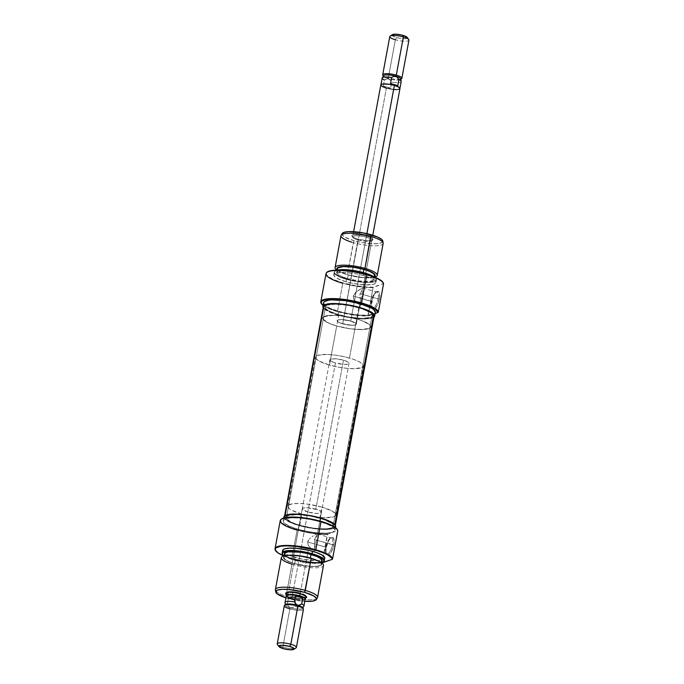 <?xml version="1.0" encoding="UTF-8"?>
<svg xmlns="http://www.w3.org/2000/svg" width="684" height="684" viewBox="0 0 684 684"><rect width="100%" height="100%" fill="white"/><g stroke="black" fill="none" stroke-linecap="round" stroke-linejoin="round"><path stroke-width="0.51" stroke-dasharray="3.42 2.56" d="M358.245 240.016A9.747 2.274 10.5 0 1 352.85 237.425A9.747 2.274 10.5 0 1 356.296 235.749A9.747 2.274 10.5 0 1 366.248 237.203L366.821 236.134A10.722 2.505 -169.5 0 0 355.868 234.535A10.722 2.505 -169.5 0 0 352.08 236.373A10.722 2.505 -169.5 0 0 358.023 239.22L342.71 323.84A9.747 2.274 10.5 0 1 337.135 320.668A9.747 2.274 10.5 0 1 350.712 321.035L366.248 237.203A9.747 2.274 -169.5 0 0 352.67 236.835A9.747 2.274 -169.5 0 0 358.245 240.016A9.747 2.274 -169.5 0 0 371.831 240.383A9.747 2.274 -169.5 0 0 366.248 237.203L350.712 321.035L341.692 319.59L337.999 319.95L337.127 320.676L338.546 322.224L341.085 323.327L351.738 325.293L355.423 324.926L356.184 323.729L350.712 321.035A9.747 2.274 10.5 0 1 356.296 324.216A9.747 2.274 10.5 0 1 342.71 323.84L358.245 240.016L358.023 239.22L352.534 236.835L351.884 235.741L352.833 234.937L355.252 234.552L362.819 235.202L370.155 237.297L372.31 238.519L372.96 239.614L372.011 240.417L367.949 240.811L358.023 239.22A10.722 2.505 -169.5 0 0 372.541 240.161A10.722 2.505 -169.5 0 0 366.821 236.134L366.248 237.203A9.747 2.274 10.5 0 1 371.446 240.871A9.747 2.274 10.5 0 1 358.245 240.016M326.439 272.796A29.087 6.806 -169.5 0 0 342.881 282.851L342.752 283.244A29.232 6.831 -169.5 0 0 373.054 287.596L368.146 315.965A28.839 6.746 10.5 0 1 337.631 311.69L337.537 311.374A29.232 6.831 -169.5 0 0 367.838 315.726A29.232 6.831 10.5 0 1 337.537 311.374L337.631 311.69A28.839 6.746 10.5 0 1 323.104 305.457M321.651 304.029L321.343 303.611A29.232 6.831 -169.5 0 0 337.537 311.374L342.752 283.244L337.537 311.374A29.232 6.831 10.5 0 1 321.514 303.824M360.28 302.67L360.417 301.541L359.314 303.97L356.526 302.918L353.79 299.318L353.252 296.069L371.318 301.234A8.285 3.044 105.9 0 1 375.661 292.393A8.285 3.044 105.9 0 1 378.124 298.848L379.398 298.951A9.26 3.394 -74.1 0 0 376.636 291.743A9.26 3.394 -74.1 0 0 371.788 301.618L353.252 296.069L355.56 292.495L361.357 288.528L362.965 288.169L360.058 293.684L378.124 298.848A8.285 3.044 -74.1 0 0 376.995 292.077A8.285 3.044 -74.1 0 0 371.318 301.234A8.285 3.044 -74.1 0 0 372.447 308.005A8.285 3.044 -74.1 0 0 378.124 298.848L360.058 293.684L362.965 288.169L360.22 289.144L356.21 291.923L353.252 296.069L353.79 299.318L357.544 303.636L359.314 303.97L360.331 302.431L356.296 324.216L354.876 322.651L350.712 321.035L366.906 233.654L350.712 321.035L341.692 319.59L337.999 319.95L337.127 320.676A9.747 2.274 10.5 0 1 350.712 321.035A9.747 2.274 10.5 0 1 356.296 324.216A9.747 2.274 10.5 0 1 342.71 323.84A9.747 2.274 10.5 0 1 337.135 320.668L339.683 322.78L346.352 324.686L353.235 325.276L356.296 324.199L372.78 235.245M362.785 288.024L362.828 288.562M374.533 276.601A19.485 4.557 10.5 0 1 369.864 277.764A19.485 4.557 10.5 0 1 348.028 274.951L347.361 274.549A21.435 5.01 -169.5 0 0 371.378 277.653A21.435 5.01 -169.5 0 0 374.661 277.148A21.435 5.01 10.5 0 1 347.361 274.549L353.91 240.665A20.725 4.848 -169.5 0 0 382.801 241.024M346.472 279.328L346.6 278.935A21.289 4.976 -169.5 0 0 376.277 279.303A21.289 4.976 -169.5 0 0 374.216 276.969L376.038 278.687L375.73 280.602L369.591 282.064L358.655 281.44L346.472 279.328A21.435 5.01 -169.5 0 0 376.354 280.149A21.435 5.01 -169.5 0 0 372.523 276.319A21.435 5.01 10.5 0 1 376.354 279.696A21.435 5.01 10.5 0 1 346.472 279.328L346.018 281.748L346.472 279.328A21.435 5.01 10.5 0 1 334.356 271.916A21.435 5.01 10.5 0 1 339.144 270.137A21.435 5.01 -169.5 0 0 334.194 272.335A21.435 5.01 -169.5 0 0 346.472 279.328M326.465 272.762L326.251 274.079L327.978 276.37L333.835 279.688L342.881 282.851L354.637 285.536L366.419 287.006L373.259 287.169L383.45 283.595A29.087 6.806 -169.5 0 0 383.425 283.356M383.151 243A21.435 5.01 10.5 0 1 353.277 242.632A21.435 5.01 -169.5 0 0 383.151 243.444M358.784 307.749L356.715 318.932A24.359 5.694 10.5 0 1 370.66 326.875A24.359 5.694 10.5 0 1 336.708 325.952L338.777 314.768A24.359 5.694 -169.5 0 0 372.737 315.7A24.359 5.694 -169.5 0 0 358.784 307.749L345.001 304.884L336.229 304.132L326.995 305.038L324.832 306.851L325.114 308.039L328.363 310.724L334.724 313.494L347.882 316.889L361.34 318.385L370.566 317.487L372.105 316.683L372.737 315.666L372.455 314.486L369.206 311.801L358.784 307.749A24.359 5.694 -169.5 0 0 324.832 306.825A24.359 5.694 -169.5 0 0 338.777 314.768L336.708 325.952A24.359 5.694 10.5 0 1 322.762 318A24.359 5.694 10.5 0 1 356.715 318.932L358.784 307.749M323.908 304.055L325.199 305.466L330.492 308.467L338.674 311.331L337.981 315.05L347.805 317.333L362.349 318.958L369.753 318.599L373.968 317.119A26.308 6.156 10.5 0 1 337.981 315.05L338.674 311.331A26.308 6.156 -169.5 0 0 373.002 314.255A26.308 6.156 -169.5 0 0 375.345 312.332M326.02 273.703A29.232 6.831 -169.5 0 0 342.752 283.244L342.881 282.851A29.087 6.806 -169.5 0 0 373.259 287.169L373.054 287.596A29.232 6.831 10.5 0 1 342.752 283.244M363.974 273.711L363.632 275.575A21.435 5.01 10.5 0 1 375.901 282.569A21.435 5.01 10.5 0 1 346.018 281.748A21.435 5.01 10.5 0 1 333.749 274.754A21.435 5.01 10.5 0 1 363.632 275.575L363.974 273.711M337.571 269.624L340.102 271.719L348.233 274.882L347.54 278.602A18.998 4.446 10.5 0 1 336.665 272.403A18.998 4.446 10.5 0 1 363.144 273.13L363.255 272.565L363.144 273.13A18.998 4.446 10.5 0 1 374.028 279.328A18.998 4.446 10.5 0 1 347.54 278.602L348.233 274.882A18.998 4.446 -169.5 0 0 374.712 275.601M341 235.629A21.435 5.01 -169.5 0 0 353.277 242.632L347.361 274.549A21.435 5.01 10.5 0 1 336.853 270.137A21.435 5.01 -169.5 0 0 339.734 271.787A21.435 5.01 -169.5 0 0 347.361 274.549L341.974 272.831L337.092 269.556M374.687 276.473L371.566 277.576L366.077 277.841L355.312 276.644L348.028 274.951A19.485 4.557 10.5 0 1 341.102 272.437A19.485 4.557 10.5 0 1 337.169 269.676M337.349 268.684L337.349 268.701A18.998 4.446 -169.5 0 0 348.233 274.882L362.537 277.507L368.744 277.678L374.225 276.37M337.332 270.129L334.955 271.129L334.399 272.01L335.69 274.19L339.974 276.618L346.6 278.935A21.289 4.976 -169.5 0 1 334.57 271.574A21.289 4.976 -169.5 0 1 337.332 270.129M347.54 278.602L339.418 275.447L336.879 273.352L336.656 272.429L338.349 271.009L345.548 270.308L352.388 270.89L363.144 273.13L371.275 276.285L373.806 278.379L374.028 279.303L373.532 280.098L370.489 281.167L365.136 281.423L358.296 280.842L347.54 278.602M323.609 302.747L323.6 302.773A26.308 6.156 -169.5 0 0 338.674 311.331L348.498 313.614L358.476 314.973L367.077 315.196L373.002 314.255L367.838 315.726L373.054 287.596L383.45 283.595L383.125 282.569M346.018 281.748L336.853 278.183L335.04 276.969L333.741 274.78L335.656 273.181L343.778 272.386L355.62 273.711L363.632 275.575L372.797 279.132L374.61 280.346L375.909 282.543L373.994 284.142L365.88 284.929L354.03 283.612L346.018 281.748M322.857 305.261L326.867 307.723L335.16 310.946L353.543 315.033L368.146 315.965L375.123 313.52L373.002 314.255L375.345 312.297M337.981 315.05A26.308 6.156 10.5 0 1 323.181 307.714L326.73 310.681L337.981 315.05M336.708 325.952L329.132 323.301L323.036 319.214L322.754 318.034L324.926 316.213L334.151 315.315L347.617 316.812L360.776 320.215L367.137 322.976L370.386 325.661L370.668 326.849L368.496 328.662L359.271 329.568L350.499 328.816L336.708 325.952A24.359 5.694 -169.5 0 0 370.66 326.875A24.359 5.694 -169.5 0 0 356.715 318.932L349.464 358.048A24.359 5.694 10.5 0 1 363.409 366A24.359 5.694 10.5 0 1 329.457 365.068L336.708 325.952L329.132 323.301L324.233 320.522L322.754 318.034L323.395 317.017L330.415 315.341L338.383 315.555L347.617 316.812L360.776 320.215L369.189 324.361L370.386 325.661L370.668 326.849L370.027 327.858L363.007 329.534L350.499 328.816L336.708 325.952L329.457 365.068L319.043 361.024L315.786 358.339L315.504 357.151L317.675 355.338L326.901 354.432L335.673 355.184L345.018 356.903L353.525 359.331L359.887 362.101L363.136 364.786L363.418 365.966L362.776 366.983L355.757 368.659L347.797 368.445L338.554 367.188L329.457 365.068A24.359 5.694 10.5 0 1 315.512 357.125A24.359 5.694 10.5 0 1 349.464 358.048L356.715 318.932A24.359 5.694 -169.5 0 0 322.762 318A24.359 5.694 -169.5 0 0 336.708 325.952M359.929 295.411L360.058 293.684L359.929 295.411M360.237 298.728L360.049 297.121L360.237 298.728M360.417 301.541L360.391 300.208L360.417 301.541M342.581 233.064L342.282 234.928L345.044 237.22L353.91 240.665L361.648 242.461L373.105 243.743L378.945 243.453L382.262 242.29L382.561 240.417M342.197 233.501A20.725 4.848 -169.5 0 0 353.91 240.665L353.277 242.632A21.435 5.01 10.5 0 1 351.679 242.153M379.398 298.951L377.123 305.603L374.729 308.706L373.242 309.228L372.113 308.39L371.455 304.902L373.344 296.48L376.457 291.871L378.56 291.598L379.44 293.085L379.637 297.249L379.398 298.951L378.124 298.848A8.285 3.044 105.9 0 1 374.9 306.62A8.285 3.044 105.9 0 1 371.48 307.022A8.285 3.044 105.9 0 1 371.318 301.234L371.788 301.618A9.26 3.394 -74.1 0 0 371.968 308.099A9.26 3.394 -74.1 0 0 372.199 308.518A9.26 3.394 -74.1 0 0 373.259 309.228A9.26 3.394 -74.1 0 0 379.398 298.951M358.502 304.004L357.544 303.636M325.251 308.253A24.359 5.694 -169.5 0 0 350.559 317.342A24.359 5.694 -169.5 0 0 372.737 315.7A24.359 5.694 -169.5 0 0 372.318 314.272L333.305 524.782A24.359 5.694 10.5 0 1 333.715 526.21A24.359 5.694 10.5 0 1 311.545 527.851A24.359 5.694 10.5 0 1 286.237 518.763L325.251 308.253L328.79 310.964L339.512 314.973L348.678 317.034L362.016 318.402L370.89 317.367L372.754 315.478L370.976 312.947L362.195 308.809L348.891 305.492L335.553 304.123L326.678 305.158L324.814 307.048L325.251 308.253L286.237 518.763L289.777 521.473L296.36 524.226L309.664 527.544L318.847 528.715L326.644 528.835L331.877 527.877L333.741 525.987L331.954 523.465L326.798 520.678L319.043 518.053L309.878 516.001L300.695 514.83L292.889 514.71L289.896 515.061L286.28 516.505L285.792 517.557L286.237 518.763A24.359 5.694 10.5 0 1 285.818 517.335A24.359 5.694 10.5 0 1 307.988 515.693A24.359 5.694 10.5 0 1 333.305 524.782L372.318 314.272A24.359 5.694 -169.5 0 0 347.002 305.175A24.359 5.694 -169.5 0 0 324.832 306.825A24.359 5.694 -169.5 0 0 325.251 308.253M334.715 524.961L335.177 526.244L334.673 527.347L330.834 528.886L323.788 529.339L314.614 528.638L304.696 526.894L295.556 524.371L288.58 521.456L284.826 518.583A25.821 6.036 10.5 0 1 284.382 517.07A25.821 6.036 10.5 0 1 307.886 515.326A25.821 6.036 10.5 0 1 334.715 524.961A25.821 6.036 10.5 0 1 335.151 526.475A25.821 6.036 10.5 0 1 311.656 528.219A25.821 6.036 10.5 0 1 284.826 518.583L284.356 517.301L284.869 516.198L288.699 514.659L295.744 514.206L304.919 514.898L314.837 516.651L323.977 519.173L330.962 522.089L334.715 524.961M373.686 316.837L369.847 318.376L362.811 318.829L348.669 317.376L338.956 315.204L330.731 312.426L323.84 308.074L284.826 518.583L323.84 308.074L323.395 306.577A25.821 6.036 -169.5 0 0 323.84 308.074A25.821 6.036 -169.5 0 0 350.67 317.709A25.821 6.036 -169.5 0 0 374.174 315.965M286.75 592.549A9.747 2.274 10.5 0 1 300.302 593.019L300.532 593.815L300.302 593.019A9.747 2.274 -169.5 0 0 287.1 592.164A9.747 2.274 -169.5 0 0 288.597 594.456A9.747 2.274 -169.5 0 0 292.299 595.832L291.726 596.901A10.722 2.505 10.5 0 1 286.784 594.9A10.722 2.505 10.5 0 1 286.733 594.875M281.637 518.942A28.839 6.746 -169.5 0 0 297.232 529.655L309.082 532.349L320.933 533.794L327.756 533.922L332.604 532.22L326.678 533.161L318.077 532.93L308.099 531.571L298.275 529.288A26.308 6.156 10.5 0 1 283.21 520.704A26.308 6.156 10.5 0 1 319.881 521.704L328.063 524.568L333.356 527.569L334.946 530.262L332.604 532.22A26.308 6.156 10.5 0 1 298.275 529.288L290.093 526.432L284.8 523.422L283.202 520.738L285.544 518.771L291.469 517.839L300.079 518.062L310.057 519.421L319.881 521.704L320.001 521.08L319.881 521.704A26.308 6.156 10.5 0 1 334.946 530.288A26.308 6.156 10.5 0 1 332.604 532.22L337.46 530.519A28.839 6.746 -169.5 0 0 336.896 529.006M282.244 518.575L280.953 519.652L280.748 520.96L283.561 524.038L290.255 527.338L297.232 529.655L291.794 558.212A29.232 6.831 -169.5 0 0 322.087 562.556L318.889 562.889L307.569 561.897L291.777 558.563A29.087 6.806 10.5 0 1 283.894 555.887L291.777 558.563A29.087 6.806 10.5 0 0 321.702 562.898M314.7 548.568L314.478 539.591L332.544 544.755A8.285 3.044 105.9 0 1 329.32 552.527A8.285 3.044 105.9 0 1 325.9 552.928A8.285 3.044 105.9 0 1 325.746 547.14L326.217 547.525A9.26 3.394 -74.1 0 0 326.388 554.006A9.26 3.394 -74.1 0 0 330.218 553.553A9.26 3.394 -74.1 0 0 333.818 544.857L314.478 539.591L314.7 548.568L313.742 549.876L311.972 549.543L308.535 545.849L307.68 541.976L325.746 547.14A8.285 3.044 -74.1 0 0 326.867 553.903A8.285 3.044 -74.1 0 0 332.544 544.755A8.285 3.044 -74.1 0 0 331.424 537.983A8.285 3.044 -74.1 0 0 325.746 547.14L307.68 541.976L308.219 545.234L310.955 548.824L313.742 549.876L314.751 548.337L314.118 551.757L349.045 363.332A9.747 2.274 -169.5 0 0 343.462 360.16L315.837 509.187A9.747 2.274 -169.5 0 0 302.26 508.819A9.747 2.274 -169.5 0 0 307.834 512L292.299 595.832A9.747 2.274 10.5 0 1 288.597 594.456A9.747 2.274 10.5 0 1 286.724 592.652L329.885 359.784A9.747 2.274 -169.5 0 0 335.459 362.965A9.747 2.274 -169.5 0 0 349.045 363.332L347.626 361.776L343.462 360.16A9.747 2.274 -169.5 0 0 329.885 359.784M312.93 549.919L311.972 549.543M318.812 561.248A21.435 5.01 10.5 0 1 319.043 567.609A21.435 5.01 10.5 0 1 293.59 564.659L294.513 563.701A19.485 4.557 -169.5 0 0 317.65 566.386A19.485 4.557 -169.5 0 0 317.444 560.598M321.583 562.812A21.289 4.976 10.5 0 1 294.462 560.239L294.471 559.888A21.435 5.01 -169.5 0 0 324.19 561.119L323.985 561.461M275.122 549.679L275.053 549.286A29.232 6.831 -169.5 0 0 291.794 558.212A29.232 6.831 10.5 0 1 275.105 549.483M317.556 597.397A21.435 5.01 10.5 0 1 287.673 596.585L287.613 598.346L295.36 600.142L304.85 601.339A20.725 4.848 10.5 0 1 287.613 598.346L287.673 596.585A21.435 5.01 -169.5 0 0 317.393 597.816M305.902 596.106L305.885 596.2A9.747 2.274 10.5 0 1 303.482 597.217A9.747 2.274 -169.5 0 0 305.705 595.61A9.747 2.274 -169.5 0 0 300.302 593.019L308.245 550.184L300.302 593.019A9.747 2.274 10.5 0 1 305.893 596.097M299.763 525.286L301.832 514.103A24.359 5.694 -169.5 0 0 335.793 515.035A24.359 5.694 -169.5 0 0 321.839 507.083L319.77 518.258A24.359 5.694 10.5 0 1 333.715 526.21A24.359 5.694 10.5 0 1 299.763 525.286L292.188 522.636L286.092 518.549L285.809 517.361L287.981 515.548L297.207 514.65L310.673 516.146L323.831 519.541L332.244 523.688L333.724 526.184L333.091 527.193L329.184 528.561L322.326 528.894L313.554 528.151L299.763 525.286A24.359 5.694 10.5 0 1 285.818 517.335A24.359 5.694 10.5 0 1 319.77 518.258L321.839 507.083A24.359 5.694 -169.5 0 0 287.887 506.151A24.359 5.694 -169.5 0 0 301.832 514.103L299.763 525.286M298.275 529.288L298.968 525.56A26.308 6.156 -169.5 0 0 335.63 526.569L334.955 527.629L330.74 529.108L323.327 529.467L313.853 528.664L298.968 525.56L298.275 529.288M280.269 520.541A29.232 6.831 -169.5 0 0 297.001 530.083A29.232 6.831 -169.5 0 0 327.303 534.426L322.087 562.556A29.232 6.831 10.5 0 1 291.794 558.212L297.232 529.655A28.839 6.746 -169.5 0 0 327.756 533.922L322.155 562.889M324.071 561.29A21.435 5.01 10.5 0 1 294.471 559.888L294.924 557.46A21.435 5.01 -169.5 0 0 321.865 560.145A21.435 5.01 -169.5 0 0 324.806 558.281M294.719 563.633L295.402 559.905A18.998 4.446 -169.5 0 0 321.89 560.632L320.197 562.026L312.998 562.727L306.158 562.145L295.402 559.905L294.719 563.633L288.802 561.564L284.98 559.392L283.834 557.451L285.527 556.041L289.802 555.357L296.018 555.528L310.322 558.153A18.998 4.446 10.5 0 1 321.198 564.36A18.998 4.446 10.5 0 1 294.719 563.633A18.998 4.446 10.5 0 1 283.834 557.434A18.998 4.446 10.5 0 1 310.322 558.153L316.23 560.222L320.052 562.393L321.206 564.334L319.513 565.745L315.23 566.429L309.014 566.266L294.719 563.633M281.312 557.665A21.435 5.01 -169.5 0 0 293.59 564.659L287.673 596.585L293.59 564.659A21.435 5.01 -169.5 0 0 323.472 565.48M275.396 590.035A21.435 5.01 -169.5 0 0 287.673 596.585A21.435 5.01 10.5 0 1 275.396 589.591M289.477 555.22L283.86 556.554L283.578 558.315L284.535 559.358L291.264 562.676L301.789 565.394L312.562 566.591L319.95 565.873L321.685 564.42L321.454 563.471L317.504 560.624M284.518 553.732L284.527 553.707A18.998 4.446 -169.5 0 0 295.402 559.905L289.494 557.836L285.544 555.562M322.249 562.607L314.187 563.394L302.413 562.086L290.914 559.119L283.561 555.494M282.646 550.492L282.646 550.466A21.435 5.01 -169.5 0 0 284.715 553.262A21.435 5.01 -169.5 0 0 294.924 557.46L294.471 559.888A21.435 5.01 10.5 0 1 282.253 553.536M282.894 551.535L288.255 555.134L302.926 559.324L318.069 560.615L324.25 559.144M297.001 530.083A29.232 6.831 10.5 0 0 327.303 534.426L337.46 530.519L337.041 529.211M283.894 517.01L283.903 516.984A26.308 6.156 -169.5 0 0 298.968 525.56L287.716 521.191L284.005 517.899M321.839 507.083L308.057 504.219L299.284 503.467L292.427 503.8L288.52 505.177L287.887 506.186L289.358 508.674L291.418 510.059L301.832 514.103L315.623 516.976L324.396 517.72L333.63 516.822L335.16 516.018L335.793 515.001L335.511 513.821L332.262 511.136L321.839 507.083M307.834 512L302.371 509.306L303.123 508.101L306.817 507.742L317.462 509.7L320.83 511.358L321.42 512.359L320.557 513.086L316.863 513.445L307.834 512A9.747 2.274 -169.5 0 0 321.42 512.367A9.747 2.274 -169.5 0 0 315.837 509.187L343.462 360.16L336.126 358.809L330.748 359.074L329.876 359.801L330.466 360.793L335.459 362.965L307.834 512M286.237 594.516L291.726 596.901L292.299 595.832A9.747 2.274 -169.5 0 0 303.482 597.217A9.747 2.274 10.5 0 1 292.299 595.832L335.459 362.965L344.488 364.41L348.173 364.05L349.045 363.324M308.304 540.386L307.68 541.976L309.365 539.018L308.304 540.386M310.639 537.829L309.365 539.018L310.639 537.829M313.349 535.837L311.989 536.778L313.349 535.837M316.666 534.042L314.649 535.042L316.666 534.042M317.248 534.469L314.478 539.591L317.205 533.93M287.613 598.346L285.844 597.816A20.725 4.848 10.5 0 0 287.613 598.346M305.705 595.61L306.466 596.662A10.722 2.505 10.5 0 1 302.679 598.5A10.722 2.505 10.5 0 1 291.726 596.901L299.797 598.389L305.714 598.098M282.27 553.732L282.201 553.339A21.435 5.01 -169.5 0 0 294.471 559.888L294.462 560.239A21.289 4.976 10.5 0 1 284.031 555.853M288.682 555.271A19.485 4.557 -169.5 0 0 294.513 563.701L293.59 564.659A21.435 5.01 10.5 0 1 292 564.189M326.217 547.525L329.269 539.573L331.654 537.342L332.988 537.504L334.091 540.172L334.066 543.156L332.903 548.346L330.765 552.809L329.149 554.613L327.046 554.878L325.943 552.219L326.217 547.525L325.746 547.14A8.285 3.044 105.9 0 1 330.081 538.299A8.285 3.044 105.9 0 1 332.544 544.755L333.818 544.857A9.26 3.394 -74.1 0 0 331.065 537.65A9.26 3.394 -74.1 0 0 326.217 547.525M380.808 85.004A9.747 2.274 -169.5 0 0 386.392 88.185L342.71 323.84L386.392 88.185L393.719 89.536M392.351 34.67A7.798 1.821 -169.5 0 0 396.506 37.603L395.361 39.749L388.29 77.933A9.747 2.274 10.5 0 1 383.45 75.881M389.786 36.568A9.747 2.274 -169.5 0 0 395.361 39.749A9.747 2.274 -169.5 0 0 408.947 40.117M383.562 75.693A8.772 2.052 -169.5 0 0 388.512 78.728L388.29 77.933L388.512 78.728A8.772 2.052 10.5 0 1 383.656 76.403L382.886 75.351A9.747 2.274 -169.5 0 0 388.29 77.933A9.747 2.274 -169.5 0 0 398.798 79.37A9.747 2.274 -169.5 0 0 401.491 78.797L400.397 79.498A8.772 2.052 10.5 0 1 388.512 78.728L386.332 78.908L384.442 80.045L383.322 86.073L386.417 88.176A9.662 2.257 10.5 0 1 380.885 85.021A9.662 2.257 10.5 0 1 394.36 85.389L399.781 88.056L399.037 89.253L395.369 89.604L386.417 88.176L382.288 86.569L380.885 85.03L381.74 84.312L385.408 83.952L394.36 85.389A9.662 2.257 10.5 0 1 399.892 88.544A9.662 2.257 10.5 0 1 386.417 88.176L390.598 88.15L391.71 82.123L390.41 80.079L388.512 78.728A8.772 2.052 -169.5 0 0 400.738 78.882M305.235 599.261A9.747 2.274 10.5 0 1 291.786 598.628L292.547 594.499L291.786 598.628L287.613 597.004L286.203 595.456M296.386 647.432A9.747 2.274 10.5 0 1 282.808 647.064L283.262 648.646L282.808 647.064A9.747 2.274 -169.5 0 0 296.01 647.919M303.286 608.649A9.747 2.274 10.5 0 1 299.84 610.325A9.747 2.274 10.5 0 1 289.888 608.871L282.808 647.064L289.888 608.871A9.747 2.274 -169.5 0 0 303.465 609.239M286.28 595.456A9.662 2.257 -169.5 0 0 291.812 598.611L288.374 598.38L287.254 604.408L288.562 606.451L290.461 607.802L289.888 608.871L290.461 607.802A8.772 2.052 -169.5 0 0 299.421 609.102A8.772 2.052 -169.5 0 0 302.516 607.597M284.989 602.621A9.662 2.257 -169.5 0 0 287.254 604.408A9.662 2.257 10.5 0 1 284.989 602.416M302.687 608.085A8.772 2.052 10.5 0 1 302.61 608.307A8.772 2.052 10.5 0 1 290.461 607.802A8.772 2.052 10.5 0 1 285.433 605.118A8.772 2.052 10.5 0 1 285.45 604.895M285.775 604.502A8.772 2.052 -169.5 0 0 290.461 607.802L292.641 607.614L294.53 606.486A9.662 2.257 -169.5 0 0 303.927 606.127M277.405 644.473A9.747 2.274 -169.5 0 0 282.808 647.064A9.747 2.274 10.5 0 1 277.225 643.883M284.305 605.691A9.747 2.274 -169.5 0 0 289.888 608.871M290.461 607.802L292.641 607.614L294.53 606.486L295.642 600.458L288.374 598.38L287.254 604.408L288.562 606.451L290.461 607.802M305.363 598.987L304.5 599.714L300.806 600.073L291.786 598.628A9.747 2.274 10.5 0 1 286.228 595.738M303.995 605.938A9.662 2.257 10.5 0 1 294.53 606.486L295.642 600.458L291.812 598.611L299.088 599.954L303.491 599.911M305.038 599.372L305.286 598.97A9.662 2.257 -169.5 0 1 291.812 598.611M288.374 598.38L295.642 600.458L293.727 599.346M382.176 78.061A9.662 2.257 -169.5 0 0 384.442 80.045L383.322 86.073L390.598 88.15L391.71 82.123L390.41 80.079L387.401 78.634L384.442 80.045M401.183 81.379A9.662 2.257 10.5 0 1 391.71 82.123A9.662 2.257 -169.5 0 0 401.183 81.584M392.137 35.448L394.087 36.756L399.422 38.278L404.928 38.749L407.373 37.894M392.736 34.491L392.043 35.072M400.773 79.096A9.747 2.274 10.5 0 1 398.798 79.37A9.747 2.274 10.5 0 1 388.29 77.933L395.361 39.749L396.506 37.603A7.798 1.821 -169.5 0 0 404.475 38.766A7.798 1.821 -169.5 0 0 407.228 37.432M408.767 39.527A9.747 2.274 10.5 0 1 405.321 41.202A9.747 2.274 10.5 0 1 395.361 39.749M396.908 89.621L398.156 89.493M399.712 88.946L399.969 88.544A9.747 2.274 -169.5 0 1 386.392 88.185M383.356 87.124L384.767 87.672M394.899 85.526L394.36 85.389L394.899 85.526M383.322 86.073L386.417 88.176L390.598 88.15L383.322 86.073M352.85 237.425L352.08 236.373M375.661 292.393L376.636 291.743M362.853 288.032L376.995 292.077M371.378 277.653L369.864 277.764M353.619 231.696L352.67 236.835M335.793 515.035L363.409 366M376.354 280.149L375.901 282.569M374.447 277.054L374.028 279.328M337.084 270.137L336.665 272.403M334.194 272.335L333.749 274.754M287.887 506.151L315.512 357.125M371.831 240.383L362.956 288.246M339.734 271.787L341.102 272.437M358.305 303.961L372.447 308.005M371.48 307.022L371.968 308.099M371.446 240.871L372.541 240.161M284.382 517.07L284.595 515.907M335.151 526.475L335.374 525.321M287.1 592.164L286.015 592.866M325.9 552.928L326.388 554.006M312.725 549.868L326.867 553.903M302.26 508.819L286.741 592.558M334.946 530.288L335.451 527.578M321.198 564.36L321.497 562.752M283.834 557.434L284.134 555.827M283.21 520.704L283.715 517.985M321.42 512.367L317.385 534.153M317.273 533.939L331.424 537.983M330.081 538.299L331.065 537.65"/><path stroke-width="1.03" d="M342.752 283.244A29.232 6.831 10.5 0 1 326.234 273.138A29.232 6.831 10.5 0 1 366.761 274.823L361.545 302.952A29.232 6.831 -169.5 0 0 331.68 298.592A29.232 6.831 -169.5 0 0 321.343 303.611L321.651 304.029A28.839 6.746 10.5 0 1 331.851 299.079A28.839 6.746 10.5 0 1 361.314 303.38L366.761 274.823A29.232 6.831 10.5 0 1 383.493 283.749A29.232 6.831 10.5 0 1 383.519 283.92A29.232 6.831 -169.5 0 0 366.761 274.823L366.761 274.823A29.232 6.831 -169.5 0 0 326.02 273.703L320.805 301.841A29.232 6.831 10.5 0 1 361.545 302.952A29.232 6.831 10.5 0 1 378.303 312.049L383.519 283.92L378.303 312.049A29.232 6.831 -169.5 0 0 361.545 302.952L361.314 303.38L371.01 306.834L375.362 309.253L377.859 312.554L375.123 313.52L377.859 312.554A28.839 6.746 10.5 0 0 361.314 303.38L344.993 299.985L330.175 299.139L324.968 299.797L321.865 301.114L321.138 302.995L323.104 305.457A28.839 6.746 10.5 0 1 321.651 304.029M364.965 268.376L364.033 269.334A19.485 4.557 10.5 0 1 374.533 276.601L375.2 275.669L374.02 273.677L370.095 271.454L364.033 269.334L364.965 268.376A21.435 5.01 10.5 0 1 377.235 275.37A21.435 5.01 10.5 0 1 374.661 277.148A21.435 5.01 -169.5 0 0 364.965 268.376L370.882 236.45A21.435 5.01 10.5 0 1 383.151 243L382.801 241.024A20.725 4.848 -169.5 0 0 370.933 234.689L364.965 268.376A21.435 5.01 -169.5 0 0 341.359 265.247A21.435 5.01 -169.5 0 0 336.853 270.137A21.435 5.01 10.5 0 1 335.083 267.555A21.435 5.01 10.5 0 1 364.965 268.376M364.076 273.147A21.435 5.01 10.5 0 1 372.523 276.319A21.435 5.01 -169.5 0 0 364.076 273.147L363.974 273.711L364.076 273.147A21.435 5.01 -169.5 0 0 339.144 270.137A21.435 5.01 10.5 0 1 364.076 273.147L364.076 273.147M374.216 276.969A21.289 4.976 -169.5 0 0 364.085 272.796L348.062 269.847L337.332 270.129A21.289 4.976 -169.5 0 1 364.085 272.796L374.216 276.969M383.493 283.749L383.425 283.356A29.087 6.806 -169.5 0 0 366.769 274.472A29.087 6.806 -169.5 0 0 326.439 272.796L326.234 273.138M374.652 316.059L375.345 312.332A26.308 6.156 -169.5 0 0 360.28 303.747L359.587 307.467A26.308 6.156 10.5 0 1 374.652 316.059A26.308 6.156 10.5 0 1 373.96 317.128L374.652 316.025L374.353 314.743L373.062 313.332L367.77 310.331L359.587 307.467L360.28 303.747L345.386 300.652L331.868 299.874L328.508 300.199L324.293 301.678L323.6 302.773L323.908 304.055M321.514 303.824A29.232 6.831 10.5 0 1 320.805 301.841M374.447 277.054L374.712 275.601A18.998 4.446 -169.5 0 0 363.837 269.402L363.255 272.565L363.837 269.402L353.081 267.162L343.317 266.606L337.845 267.914L337.349 268.701L337.853 270.018M377.235 275.37L383.151 243.444A21.435 5.01 -169.5 0 0 370.882 236.45A21.435 5.01 -169.5 0 0 341 235.629L335.083 267.555M337.169 269.676L337.383 267.803L342.992 266.461L353.004 267.042L364.033 269.334A19.485 4.557 10.5 0 0 344.266 266.427A19.485 4.557 10.5 0 0 337.169 269.676M374.225 276.37L374.721 275.575L373.567 273.634L369.745 271.471L363.837 269.402A18.998 4.446 -169.5 0 0 337.349 268.675L337.084 270.137M383.45 283.595L382.236 281.457L376.414 277.892L366.769 274.472L355.902 271.941L344.873 270.437L335.365 270.189L328.807 271.223L326.978 272.189L326.217 273.395M375.345 312.297L373.755 309.613L371.532 308.116L360.28 303.747A26.308 6.156 -169.5 0 0 323.609 302.738L322.916 306.466A26.308 6.156 10.5 0 1 359.587 307.467L344.693 304.371L331.176 303.602L327.816 303.927L323.6 305.406L322.908 306.5L323.216 307.774M323.181 307.714A26.308 6.156 10.5 0 1 322.916 306.466M382.809 241.426L381.552 239.306L377.38 236.946L363.195 232.893L348.549 231.637L343.881 232.38L342.034 233.928M351.679 242.153A21.435 5.01 10.5 0 1 341.162 235.219A21.435 5.01 10.5 0 1 370.882 236.45L370.933 234.689A20.725 4.848 -169.5 0 0 342.197 233.501L341.162 235.219M323.37 306.791L325.353 304.79L330.894 303.773L343.941 304.389L353.85 306.133L362.999 308.664L369.976 311.579L373.729 314.452L334.792 524.543L373.729 314.452A25.821 6.036 -169.5 0 0 346.899 304.816A25.821 6.036 -169.5 0 0 323.395 306.56L284.595 515.907L283.894 517.01L284.202 518.292M335.374 525.321L374.174 315.965A25.821 6.036 -169.5 0 0 373.729 314.452L374.191 315.734L373.686 316.837M286.733 594.875A10.722 2.505 10.5 0 1 286.015 592.866A10.722 2.505 10.5 0 1 300.532 593.815L294.462 592.549L288.956 592.233L285.869 592.977L286.357 594.61M297.001 530.083A29.232 6.831 10.5 0 1 281.415 519.088A29.232 6.831 10.5 0 1 321.01 521.661A29.232 6.831 10.5 0 1 337.203 529.425A29.232 6.831 10.5 0 1 337.768 530.758A29.232 6.831 -169.5 0 0 321.01 521.661L315.803 549.791A29.232 6.831 -169.5 0 0 275.053 549.286L275.122 549.679A29.087 6.806 10.5 0 1 315.675 550.184L315.803 549.791A29.232 6.831 10.5 0 1 332.552 558.888L337.768 530.758L332.552 558.888A29.232 6.831 -169.5 0 0 315.803 549.791L321.01 521.661A29.232 6.831 -169.5 0 0 280.269 520.541L275.053 548.671A29.232 6.831 10.5 0 1 315.803 549.791L327.747 554.809L332.022 558.281L332.356 559.307L322.155 562.889A29.087 6.806 10.5 0 1 321.702 562.898L332.356 559.307A29.087 6.806 10.5 0 0 315.675 550.184L296.454 546.413L286.408 545.841L280.543 546.268L275.874 547.901L275.148 549.791L277.986 552.894L283.894 555.887A29.087 6.806 10.5 0 1 275.122 549.679M337.203 529.425L336.896 529.006A28.839 6.746 -169.5 0 0 320.924 521.345A28.839 6.746 -169.5 0 0 281.851 518.805A28.839 6.746 -169.5 0 0 281.637 518.942M292 564.189A21.435 5.01 10.5 0 1 287.177 555.382A21.435 5.01 10.5 0 1 311.194 558.486A21.435 5.01 10.5 0 1 318.812 561.248L317.444 560.598A19.485 4.557 -169.5 0 0 310.519 558.084L311.194 558.486L304.645 592.37A20.725 4.848 10.5 0 1 316.35 599.535A20.725 4.848 10.5 0 1 304.85 601.339L312.648 601.133L315.974 599.971L316.512 599.107L316.273 598.098L313.503 595.815L304.645 592.37L305.278 590.403A21.435 5.01 10.5 0 1 317.556 597.397L323.472 565.48A21.435 5.01 -169.5 0 0 311.194 558.486A21.435 5.01 -169.5 0 0 281.312 557.665L275.396 589.591A21.435 5.01 10.5 0 1 305.278 590.403L311.194 558.486L299.489 555.793L288.631 555.271M323.985 561.461L324.19 561.119A21.435 5.01 -169.5 0 0 312.084 553.707L311.955 554.1A21.289 4.976 10.5 0 1 323.985 561.461A21.289 4.976 10.5 0 1 321.583 562.812L324.148 561.017L322.857 558.845L312.084 553.707A21.435 5.01 10.5 0 1 324.353 560.7A21.435 5.01 10.5 0 1 324.071 561.29M316.35 599.535L317.393 597.816A21.435 5.01 -169.5 0 0 305.278 590.403A21.435 5.01 -169.5 0 0 275.396 590.035L275.755 592.011A20.725 4.848 10.5 0 1 304.645 592.37L289.041 589.497L282.261 589.317L277.593 590.061L275.746 591.609L277.003 593.721L285.844 597.816A20.725 4.848 10.5 0 1 275.755 592.011M335.451 527.578L335.63 526.569A26.308 6.156 -169.5 0 0 320.574 517.985L320.001 521.08L320.574 517.985A26.308 6.156 -169.5 0 0 283.903 516.976L283.715 517.985M275.105 549.483A29.232 6.831 10.5 0 1 275.053 548.671M324.25 559.144L324.806 558.255A21.435 5.01 -169.5 0 0 312.528 551.287L312.084 553.707L312.528 551.287A21.435 5.01 -169.5 0 0 282.646 550.466L282.201 552.886A21.435 5.01 10.5 0 1 312.084 553.707A21.435 5.01 -169.5 0 0 282.201 553.339L282.27 553.732A21.289 4.976 10.5 0 1 311.955 554.1L299.9 551.595L288.956 550.962L282.825 552.433L282.518 554.348L284.031 555.853A21.289 4.976 10.5 0 1 282.27 553.732M321.497 562.752L321.89 560.632A18.998 4.446 -169.5 0 0 311.006 554.433L310.339 558.033L311.006 554.433A18.998 4.446 -169.5 0 0 284.527 553.707L284.134 555.827M317.504 560.624L310.519 558.084A19.485 4.557 -169.5 0 0 288.682 555.271L287.177 555.382M321.89 560.606L320.745 558.666L316.923 556.494L307.543 553.536L300.25 552.193L288.067 551.868L285.023 552.937L284.518 553.732L285.673 555.673M282.253 553.536A21.435 5.01 10.5 0 1 282.201 552.886M324.353 560.7L324.558 557.212L321.694 554.852L316.102 552.415L308.621 550.278L296.394 548.311L289.383 548.132L284.553 548.893L283.202 549.603L282.894 551.535M337.203 529.493L333.031 526.013L327.739 523.602L310.151 518.84L291.914 517.036L286.092 517.455L281.466 519.079M335.639 526.535L334.048 523.841L328.756 520.84L320.574 517.985L310.741 515.693L300.772 514.334L292.162 514.111L288.802 514.436L284.587 515.916M305.517 598.158L306.671 597.294L306.022 596.2L300.532 593.815A10.722 2.505 10.5 0 1 306.466 596.662L306.466 596.662M383.356 87.124L380.92 85.491L381.065 84.611L382.621 84.064L388.871 84.226L394.394 85.372A9.747 2.274 -169.5 0 1 399.969 88.552L398.558 86.996L394.394 85.372L366.906 233.654L394.394 85.372A9.747 2.274 -169.5 0 0 380.808 85.004L353.619 231.696M399.892 88.544L401.183 81.584A9.662 2.257 -169.5 0 0 398.917 79.592L397.797 85.62L390.53 83.542L391.641 77.514L393.539 76.386L396.754 76.728L398.917 79.592A9.662 2.257 10.5 0 1 401.183 81.379L400.738 78.882A8.772 2.052 -169.5 0 0 395.72 76.198L397.618 77.549L398.917 79.592L397.797 85.62L394.36 85.389L390.53 83.542L391.641 77.514L393.539 76.386L395.72 76.198A8.772 2.052 10.5 0 1 400.397 79.498L401.491 78.797A9.747 2.274 -169.5 0 0 396.293 75.129A9.747 2.274 10.5 0 1 401.867 78.309L408.947 40.117A9.747 2.274 -169.5 0 0 403.363 36.936L402.91 35.354A7.798 1.821 -169.5 0 0 392.351 34.67L390.171 36.081A9.747 2.274 10.5 0 1 403.363 36.936A9.747 2.274 -169.5 0 0 389.786 36.568L382.707 74.761A9.747 2.274 10.5 0 1 396.293 75.129L403.363 36.936L396.293 75.129A9.747 2.274 -169.5 0 0 386.332 73.675A9.747 2.274 -169.5 0 0 382.886 75.351L383.656 76.403A8.772 2.052 10.5 0 1 386.759 74.898A8.772 2.052 10.5 0 1 395.72 76.198L396.293 75.129L395.72 76.198A8.772 2.052 -169.5 0 0 383.562 75.693L382.245 77.873A9.662 2.257 10.5 0 1 391.641 77.514A9.662 2.257 -169.5 0 0 382.176 78.061L380.885 85.021M395.361 39.749A9.747 2.274 10.5 0 1 390.171 36.081M383.45 75.881A9.747 2.274 10.5 0 1 382.707 74.761M286.314 595.926L287.066 594.729L289.264 594.379L299.789 595.815L300.173 593.712L299.789 595.815A9.747 2.274 10.5 0 1 305.363 598.996A9.747 2.274 10.5 0 1 305.235 599.261M293.821 649.33L296.01 647.919A9.747 2.274 -169.5 0 0 290.811 644.251L289.665 646.397A7.798 1.821 10.5 0 1 293.821 649.33A7.798 1.821 10.5 0 1 283.262 648.646L278.884 646.491L279.491 645.525L282.441 645.243L289.665 646.397L293 647.688L294.129 648.928L290.478 649.8L283.262 648.646A7.798 1.821 10.5 0 1 278.944 646.568A7.798 1.821 10.5 0 1 281.697 645.234A7.798 1.821 10.5 0 1 289.665 646.397L290.811 644.251A9.747 2.274 10.5 0 1 296.386 647.432L303.465 609.239A9.747 2.274 -169.5 0 0 297.891 606.067L290.811 644.251L297.891 606.067A9.747 2.274 10.5 0 1 303.286 608.649L302.516 607.597A8.772 2.052 -169.5 0 0 297.66 605.272L297.891 606.067L295.762 603.929L294.462 601.877L295.573 595.849L299.754 595.824A9.662 2.257 -169.5 0 0 286.28 595.456L287.682 597.004L291.812 598.611L288.374 598.38M302.61 608.307L303.927 606.127A9.662 2.257 -169.5 0 0 301.729 603.955A9.662 2.257 10.5 0 1 303.995 605.938L305.175 598.5L302.756 596.875L296.146 594.986L289.315 594.405L286.528 595.071L284.989 602.416A9.662 2.257 10.5 0 1 294.462 601.877A9.662 2.257 -169.5 0 0 284.989 602.621L285.433 605.118M285.45 604.895A8.772 2.052 10.5 0 1 297.66 605.272A8.772 2.052 10.5 0 1 302.687 608.085M305.286 598.979A9.662 2.257 -169.5 0 0 299.754 595.824L302.85 597.927L301.729 603.955L298.78 605.366L296.625 604.75L294.462 601.877L295.573 595.849L302.85 597.927L301.729 603.955L299.84 605.084L297.66 605.272A8.772 2.052 -169.5 0 0 285.775 604.502L284.689 605.203A9.747 2.274 10.5 0 1 297.891 606.067A9.747 2.274 -169.5 0 0 284.305 605.691L277.225 643.883A9.747 2.274 10.5 0 1 290.811 644.251A9.747 2.274 -169.5 0 0 280.85 642.798A9.747 2.274 -169.5 0 0 277.405 644.473L278.944 646.568M289.888 608.871A9.747 2.274 10.5 0 1 284.689 605.203M286.228 595.738A9.747 2.274 10.5 0 1 286.203 595.448A9.747 2.274 10.5 0 1 299.789 595.815L304.773 597.987L305.115 599.389M303.491 599.911L305.038 599.372M293.727 599.346L291.812 598.611M295.573 595.849L299.754 595.824L302.85 597.927L295.573 595.849M384.442 80.045A9.662 2.257 10.5 0 1 382.245 77.873M407.373 37.894L405.338 36.201L401.491 34.987L395.694 34.2L392.248 34.747M401.867 78.309A9.747 2.274 10.5 0 1 400.773 79.096M403.363 36.936A9.747 2.274 10.5 0 1 408.767 39.527L407.228 37.432A7.798 1.821 -169.5 0 0 402.91 35.354L403.363 36.936M393.719 89.536L396.908 89.621M398.156 89.493L399.712 88.946M384.767 87.672L386.392 88.185M397.797 85.62L394.36 85.389L390.53 83.542L397.797 85.62M281.415 519.088L281.851 518.805M305.363 598.996L305.902 596.106M286.203 595.448L286.741 592.558M399.969 88.552L372.78 235.245"/></g></svg>
